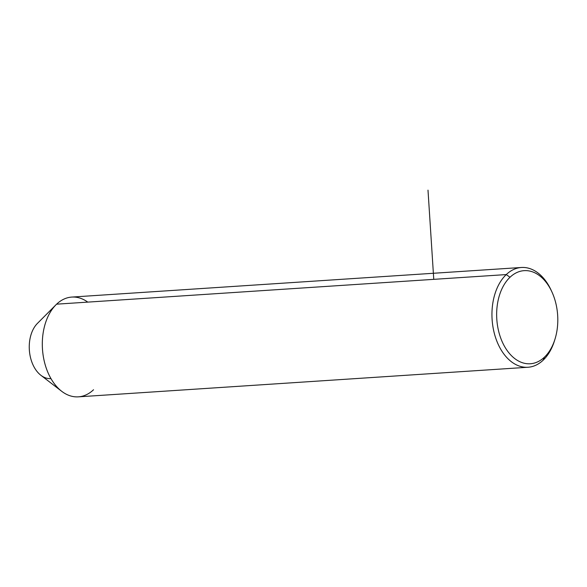 <?xml version="1.0" encoding="UTF-8"?>
<svg xmlns="http://www.w3.org/2000/svg" width="587" height="587" viewBox="0 0 587 587"><rect width="100%" height="100%" fill="white"/><g stroke="black" fill="none" stroke-linecap="round" stroke-linejoin="round"><path stroke-width="0.88" d="M87.764 302.114A49.99 32.667 86.2 0 0 56.609 304.169A49.99 32.667 86.2 0 0 55.978 304.785A49.99 32.667 86.2 0 0 42.477 349.104A49.99 32.667 86.2 0 0 61.672 391.28A49.99 32.667 86.2 0 0 93.531 389.753M61.672 391.28L40.87 375.276A29.996 19.598 -93.8 0 1 29.35 349.969A29.996 19.598 -93.8 0 1 37.451 323.378L55.978 304.785M37.832 323.004A29.996 19.598 86.2 0 0 30.451 357.373A29.996 19.598 86.2 0 0 50.966 378.608M551.567 291.167A49.99 32.667 86.2 0 0 521.425 267.481A49.99 32.667 86.2 0 0 506.251 274.577A49.99 32.667 86.2 0 0 493.931 331.75A49.99 32.667 86.2 0 0 527.992 367.257A49.99 32.667 86.2 0 0 543.173 360.161A49.99 32.667 86.2 0 0 554.766 339.822M527.992 367.257L78.35 396.849A49.99 32.667 -93.8 0 1 44.289 361.343A49.99 32.667 -93.8 0 1 56.609 304.169L506.251 274.577L56.609 304.169A49.99 32.667 -93.8 0 1 71.79 297.073L521.425 267.481M555.038 338.985L554.502 340.702A49.99 32.667 -93.8 0 1 543.173 360.161L544.457 357.145A46.659 30.487 -93.8 0 1 501.966 341.208A46.659 30.487 -93.8 0 1 510 277.262A46.659 30.487 -93.8 0 1 552.484 293.192A46.659 30.487 -93.8 0 1 544.457 357.145L543.173 360.161A49.99 32.667 -93.8 0 1 497.644 343.094A49.99 32.667 -93.8 0 1 506.251 274.577L510 277.262A46.659 30.487 86.2 0 0 501.966 341.208A46.659 30.487 86.2 0 0 544.457 357.145A46.659 30.487 86.2 0 0 555.038 338.985A46.659 30.487 86.2 0 0 551.941 291.966A46.659 30.487 86.2 0 0 510 277.262L506.251 274.577A49.99 32.667 -93.8 0 1 551.186 290.33L551.941 291.966M433.764 279.346L427.996 190.137"/></g></svg>
